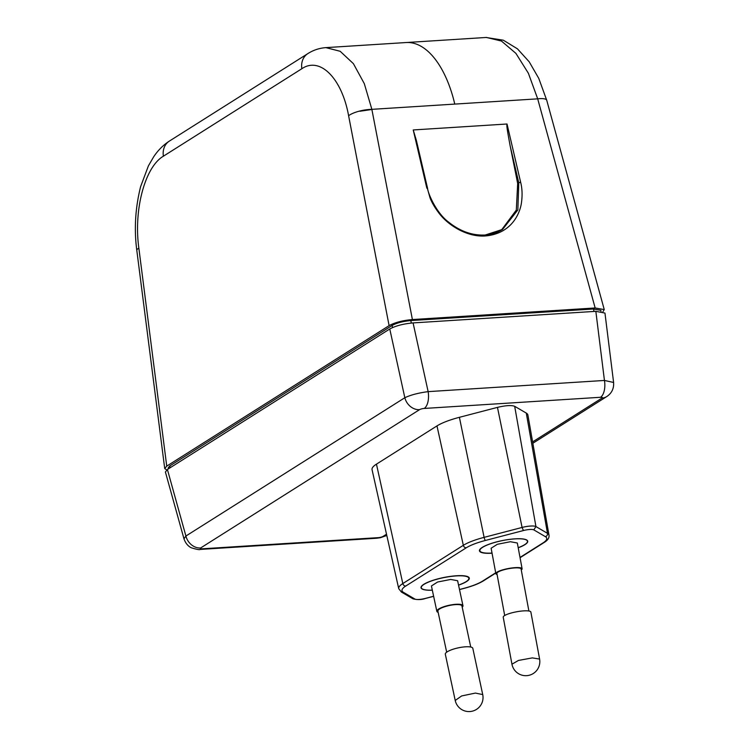 <?xml version="1.0" encoding="UTF-8"?>
<svg xmlns="http://www.w3.org/2000/svg" width="749" height="749" viewBox="0 0 749 749"><rect width="100%" height="100%" fill="white"/><g stroke="black" fill="none" stroke-linecap="round" stroke-linejoin="round"><path stroke-width="1.12" d="M166.727 469.941L164.714 468.537L166.737 466.121L389.096 325.637C394.92 322.463 402.69 320.441 412.399 319.551L595.155 307.97L604.256 309.59L602.945 311.659M604.256 309.59L546.751 100.319A17.573 4.503 164.6 0 0 537.988 98.802A17.573 4.503 164.6 0 0 537.688 98.84L595.155 307.97M486.073 37.478L503.347 40.203L517.456 48.835L529.206 61.811L538.765 78.364L546.723 100.244M326.18 47.608L486.41 37.45L501.456 41.055L515.902 53.366L528.373 73.243L537.698 98.84L454.774 104.092A94.936 47.14 -93.6 0 0 406.136 42.543L406.136 42.543A94.936 47.14 -93.6 0 0 406.117 42.543M501.418 230.093L516.314 210.076L517.681 183.505L510.2 146.083C505.94 123.37 506.961 126.057 507.026 124.006L520.63 182.222C522.334 188.851 522.53 196.163 521.238 204.159C519.141 215.44 510.322 233.66 485.577 235.944L484.865 235.036C491.428 234.577 497.355 232.686 502.626 229.363L485.043 235.074M427.426 188.589L430.132 198.185C431.976 202.745 434.776 207.52 438.502 212.491C447.724 225.234 467.254 237.396 485.577 235.944M507.026 124.006L413.233 129.952L416.397 140.512L427.576 188.345C427.745 192.671 436.058 212.941 448.773 222.238C460.12 231.301 472.151 235.57 484.865 235.036M601.016 311.35L600.81 310.339L593.517 309L410.808 320.572C403.028 321.284 396.801 322.913 392.13 325.45L169.789 465.925L168.179 467.9L168.375 468.865M138.865 248.228C133.481 209.87 144.96 166.924 163.394 156.195A17.573 14.727 57.7 0 1 169.358 141.102A17.573 14.727 57.7 0 0 169.358 141.102C163.235 145.072 157.992 150.324 153.657 156.831L148.396 165.875L140.606 186.66C135.288 208.063 134.015 229.25 136.786 250.222L136.786 250.222A17.573 3.464 172.7 0 1 138.865 248.228L166.737 466.121M163.394 156.195L301.856 68.711C320.02 56.297 341.862 78.261 348.603 115.721L389.096 325.637M454.774 104.092L371.85 109.345A17.573 5.262 169.1 0 0 359.876 111.002A17.573 5.262 169.1 0 0 348.603 115.721M412.399 319.551L371.822 109.185L364.304 83.645L353.406 63.665L340.168 51.278L325.862 47.627C319.336 48.114 313.335 50.108 307.848 53.61A17.573 14.727 -122.3 0 1 308.026 53.497M169.789 465.925L170.154 467.741M410.808 320.572L411.304 323.053M594.013 311.444L593.517 309M520.63 182.222L518.785 182.803L517.849 209.926L502.626 229.363M517.681 183.505L518.785 182.803L510.2 146.083M418.841 151.869L416.397 140.512M433.624 596.251L425.329 598.414A8.492 1.938 -11.3 0 1 414.937 599.078L403.365 592.3A33.012 7.509 -11.3 0 1 405.771 586.027L466.29 547.791A33.012 7.509 -11.3 0 1 485.436 540.45L523.411 530.545A8.492 1.919 -11.3 0 1 533.812 529.88L545.375 536.659A33.012 7.509 -11.3 0 1 542.978 542.931A2.809 2.359 -122.3 0 0 543.943 542.622L543.943 542.622C547.762 540.338 549.438 537.848 548.989 535.142L527.886 415.021A38.648 8.791 168.7 0 0 526.266 413.074L514.675 406.295C511.455 405.069 505.715 405.424 497.467 407.381L459.399 417.315A38.648 8.791 168.7 0 0 436.976 425.909L376.457 464.146A38.648 8.791 168.7 0 0 372.047 469.642L398.721 588.648A35.812 8.145 168.7 0 1 402.812 583.555L463.331 545.319L436.976 425.909M600.511 397.279A14.062 6.984 -93.6 0 0 604.443 380.455L613.6 382.458C614.04 388.534 611.755 393.234 606.756 396.567L606.756 396.567A14.062 11.778 -122.3 0 1 601.924 398.112A3.511 0.796 -11.3 0 0 600.511 397.279L424.206 408.448A3.511 0.796 -11.3 0 0 419.543 409.666L200.61 547.987A3.511 0.796 -11.3 0 0 202.033 548.811L378.339 537.642A3.511 0.796 -11.3 0 0 383.001 536.424L386.521 534.206M419.543 409.666A14.062 11.778 -122.3 0 1 404.834 397.719C410.742 394.938 418.513 392.907 428.138 391.633L604.443 380.455L595.839 311.331L604.958 313.073L613.6 382.458M200.61 547.987A14.062 11.778 57.7 0 1 185.902 536.031L167.402 469.483L165.407 472.02L183.982 538.831L185.902 536.031L404.834 397.719L389.77 328.989C395.594 325.824 403.355 323.793 413.083 322.913L595.839 311.331M167.402 469.483L389.77 328.989M518.224 547.791A24.605 5.589 168.7 0 0 527.717 541.199A24.605 5.589 168.7 0 0 514.947 538.849A24.605 5.589 168.7 0 0 490.689 543.643A24.605 5.589 168.7 0 0 479.454 550.843A24.605 5.589 168.7 0 0 492.056 553.211M458.557 585.147A24.605 5.589 168.7 0 0 469.295 578.116A24.605 5.589 168.7 0 0 456.525 575.756A24.605 5.589 168.7 0 0 432.267 580.559A24.605 5.589 168.7 0 0 421.032 587.759A24.605 5.589 168.7 0 0 432.323 590.193M492.037 553.071A24.258 5.515 -11.3 0 1 479.884 550.721A24.258 5.515 -11.3 0 1 490.951 543.624A24.258 5.515 -11.3 0 1 514.863 538.896A24.258 5.515 -11.3 0 1 527.455 541.218A24.258 5.515 -11.3 0 1 518.196 547.678M491.138 548.221L497.317 544.298L510.397 541.714L517.325 543.006L522.109 568.763A13.351 2.743 -10.5 0 1 521.267 569.998M497.083 574.492A13.351 2.743 -10.5 0 1 495.847 573.631A13.351 2.743 -10.5 0 1 502.027 570.064A13.351 2.743 -10.5 0 1 515.209 567.639A13.351 2.743 -10.5 0 1 522.109 568.763M528.888 611.006L521.079 568.95A12.302 2.528 169.5 0 0 514.722 567.92A12.302 2.528 169.5 0 0 502.579 570.158A12.302 2.528 169.5 0 0 496.887 573.444L504.695 615.5M539.598 659.064L530.872 612.064A14.062 2.884 169.5 0 0 523.607 610.884A14.062 2.884 169.5 0 0 509.732 613.44A14.062 2.884 169.5 0 0 503.225 617.195L511.951 664.194L518.439 660.449L532.333 657.894L539.589 659.064A14.062 14.062 0 0 1 526.659 675.664A14.062 14.062 0 0 1 511.951 664.194M432.313 590.137A24.258 5.515 -11.3 0 1 421.294 587.74A24.258 5.515 -11.3 0 1 432.37 580.644A24.258 5.515 -11.3 0 1 456.281 575.915A24.258 5.515 -11.3 0 1 468.865 578.237A24.258 5.515 -11.3 0 1 458.547 585.072M438.156 612.364A13.351 3.324 -12.1 0 1 436.845 611.315L431.424 585.971L437.566 582.029L450.683 579.445L457.611 580.718L462.966 605.716A13.351 3.324 -12.1 0 1 462.208 607.205M436.845 611.315A13.351 3.324 -12.1 0 1 442.856 607.064A13.351 3.324 -12.1 0 1 456.001 604.293A13.351 3.324 -12.1 0 1 462.966 605.716M470.737 647.024L461.936 605.941A12.302 3.062 167.9 0 0 455.523 604.621A12.302 3.062 167.9 0 0 443.417 607.186A12.302 3.062 167.9 0 0 437.884 611.09L446.685 652.182M482.721 694.576L472.806 648.316A14.062 3.502 167.9 0 0 465.485 646.808A14.062 3.502 167.9 0 0 451.638 649.739A14.062 3.502 167.9 0 0 445.318 654.205L455.223 700.465A14.062 14.062 0 0 0 469.857 711.55A14.062 14.062 0 0 0 482.721 694.576L475.39 693.078L461.637 695.952L455.223 700.465M426.836 188.168L413.233 129.952M301.856 68.711A17.573 14.727 -122.3 0 1 307.82 53.628A17.573 14.727 -122.3 0 1 307.848 53.61M392.551 327.556L392.13 325.45M532.614 441.901L601.924 398.112M606.784 396.549A14.062 11.778 -122.3 0 1 606.756 396.567L532.848 443.258M413.083 322.913L428.138 391.633A14.062 6.984 86.4 0 1 424.206 408.448M202.033 548.811A14.062 6.984 86.4 0 1 200.236 549.42L376.541 538.25A14.062 6.984 -93.6 0 0 378.339 537.642M383.001 536.424A14.062 11.778 57.7 0 0 386.802 535.451M482.459 581.168A2.809 2.359 57.7 0 0 483.423 580.859C478.789 583.705 472.151 586.261 463.481 588.536A2.809 0.683 -104.6 0 1 463.313 588.508A33.012 7.509 -11.3 0 0 482.459 581.168L495.698 572.807M520.012 557.443L542.978 542.931M463.303 588.508L459.493 589.5M414.937 599.078L412.98 598.816L401.408 592.047L398.721 588.648M483.423 580.859L495.744 573.069M545.384 536.659A2.809 2.65 -59.6 0 0 547.491 533.344L526.275 413.074M548.989 535.142A35.812 8.145 168.7 0 0 547.491 533.344L535.928 526.566L514.675 406.295M533.812 529.88L535.928 526.566M523.411 530.545L522.081 527.446A11.301 2.556 -11.3 0 1 535.928 526.575M459.399 417.315L484.107 537.361L522.081 527.446L497.467 407.381M466.29 547.791A2.809 2.359 -122.3 0 1 463.331 545.319A35.812 8.145 168.7 0 1 484.107 537.361A2.809 0.683 75.4 0 0 485.436 540.45M376.457 464.146L402.812 583.555A2.809 2.359 57.7 0 0 405.771 586.027M403.365 592.3A2.809 2.65 120.4 0 1 401.408 592.047M164.714 468.537L136.786 250.222M169.358 141.102L307.82 53.628M371.907 109.485L359.932 111.245M183.982 538.831C186.314 545.544 190.667 547.491 191.37 547.8C196.631 549.429 199.58 549.972 200.236 549.42M376.55 538.25L380.352 537.726L386.802 535.479M425.498 598.451C421.565 599.809 417.39 599.93 412.98 598.816M463.481 588.536L459.512 589.575M433.643 596.326L425.507 598.451M543.943 542.622L520.059 557.715M479.678 549.719L479.884 550.721M527.305 540.45L527.455 541.218M491.129 548.221L495.847 573.631M421.294 587.74L421.125 586.907M468.865 578.237L468.649 577.161"/></g></svg>
